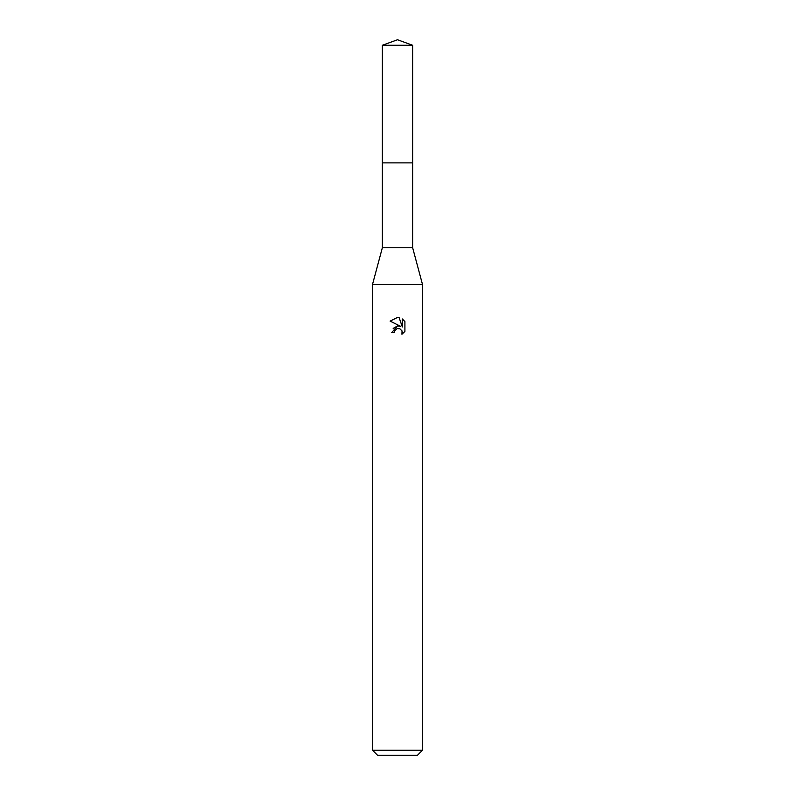 <?xml version="1.0" encoding="UTF-8"?>
<svg xmlns="http://www.w3.org/2000/svg" width="795" height="795" viewBox="0 0 795 795"><rect width="100%" height="100%" fill="white"/><g stroke="black" fill="none" stroke-linecap="round" stroke-linejoin="round"><path stroke-width="1.19" d="M382.355 45.265L412.645 45.265L397.5 39.75L382.355 45.265L382.345 162.886L412.655 162.886L412.645 247.742L422.463 284.352L422.463 750.261L372.537 750.261L377.536 755.25L417.464 755.25L422.463 750.261M412.645 45.265L412.655 162.886L382.345 162.886L382.355 247.742L412.645 247.742M382.355 247.742L372.537 284.352L422.463 284.352M394.38 332.509L394.807 330.7L394.38 332.509L391.756 332.509L397.5 325.95L400.68 326.338L390.087 321.11L397.5 317.453L399.11 317.632L402.349 326.954L402.349 318.964M402.34 318.974L404.913 321.568L404.913 331.416L401.932 334.268L402.051 330.959L399.895 328.802L397.5 328.593L398.702 328.514M401.664 330.243L402.359 332.489L401.932 334.268L404.913 331.416M400.68 326.338L399.358 325.98M397.52 325.95L393.167 328.405M396.884 328.782L394.807 330.7M404.913 321.568L402.349 318.974M399.11 317.632L397.659 317.463M397.5 317.453L390.087 321.11M372.537 284.352L372.537 750.261"/></g></svg>
